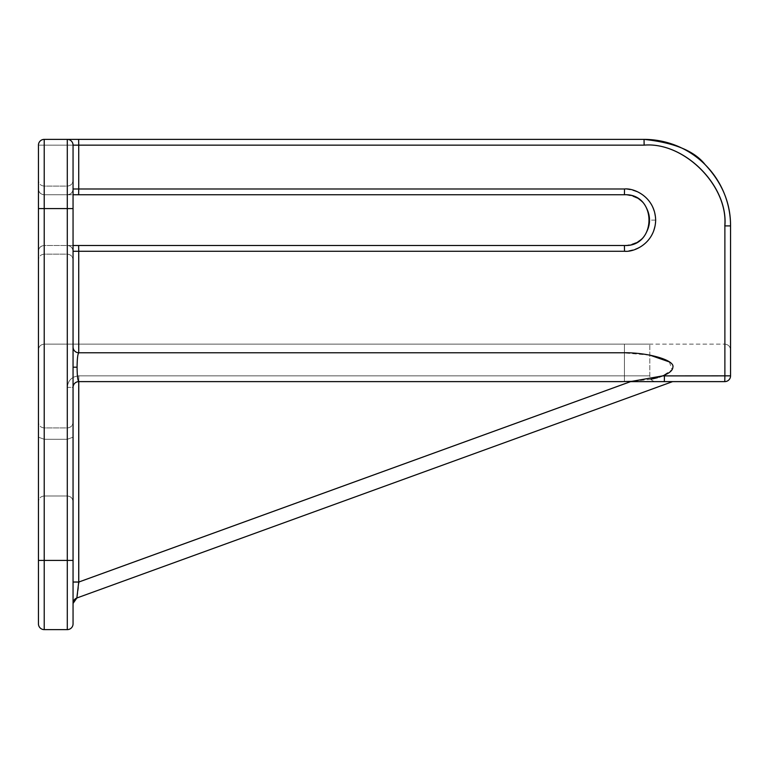 <?xml version="1.0" encoding="UTF-8"?>
<svg xmlns="http://www.w3.org/2000/svg" width="769" height="769" viewBox="0 0 769 769"><rect width="100%" height="100%" fill="white"/><g stroke="black" fill="none" stroke-linecap="round" stroke-linejoin="round"><path stroke-width="0.58" stroke-dasharray="3.85 2.88" d="M38.45 251.271L38.45 145.149A5.768 5.768 0 0 1 44.218 139.381L644.038 139.381L44.218 139.381A5.768 5.768 0 0 0 38.45 145.149A5.768 5.768 0 0 1 44.218 139.381L644.038 139.381L644.038 145.149L44.218 145.149L44.218 194.749C40.738 194.384 38.815 192.461 38.45 188.982L38.45 251.271C38.767 247.791 40.69 245.869 44.218 245.503L624.428 245.503L44.218 245.503C40.738 245.869 38.815 247.791 38.45 251.271C38.815 247.791 40.738 245.869 44.218 245.503C40.767 245.763 38.844 247.685 38.45 251.271M644.038 145.149L644.038 139.381L644.134 145.149C684.256 141.669 728.358 185.771 724.879 225.894L724.783 381.616A5.768 5.768 0 0 0 730.55 375.849L730.55 225.894L724.783 225.894L724.783 344.127C728.262 344.493 730.185 346.415 730.55 349.895L730.55 225.894L730.55 349.895C730.185 346.415 728.262 344.493 724.783 344.127L44.218 344.127L649.805 344.127L624.428 344.127L624.428 375.849L78.823 375.849C71.863 376.579 68.018 380.424 67.288 387.384L67.288 439.291L73.055 437.186L67.288 439.291L44.218 439.291L67.288 439.291L73.055 437.186L73.055 387.384A5.768 5.768 0 0 1 78.823 381.616A5.768 5.768 0 0 0 73.055 387.384L73.055 437.186L73.055 387.384A5.768 5.768 0 0 1 78.823 381.616A5.768 5.768 0 0 0 73.055 387.384L73.055 501.753L73.055 437.186L67.288 439.291L44.218 439.291L44.218 186.098L44.218 194.749L624.428 194.749L44.218 194.749L44.218 186.098L44.218 344.127L649.805 344.127L44.218 344.127L44.218 495.986L44.218 439.291L38.45 437.186L38.45 501.753L38.45 349.895L38.45 437.186L38.45 349.895L38.45 437.186L44.218 439.291L38.45 437.186L44.218 439.291L67.288 439.291L67.288 495.986L67.288 387.384C68.018 380.424 71.863 376.579 78.823 375.849L624.428 375.849L624.428 344.127L44.218 344.127C40.738 344.493 38.815 346.415 38.45 349.895C38.815 346.415 40.738 344.493 44.218 344.127C40.738 344.493 38.815 346.415 38.45 349.895C38.815 346.415 40.738 344.493 44.218 344.127C40.738 344.493 38.815 346.415 38.45 349.895C38.815 346.415 40.738 344.493 44.218 344.127L724.783 344.127L724.783 225.894C728.397 185.944 683.987 141.534 644.038 145.149L38.45 145.149L44.218 145.149L44.218 139.381L44.218 208.591L38.45 208.591L38.45 623.851A5.768 5.768 0 0 0 44.218 629.619L67.288 629.619A5.768 5.768 0 0 0 73.055 623.851L73.055 560.409L67.288 560.409L67.288 208.591L44.218 208.591L44.218 560.409L38.45 560.409M38.45 188.982C38.815 192.461 40.738 194.384 44.218 194.749C40.795 194.576 38.873 192.654 38.45 188.982C38.806 192.519 40.728 194.442 44.218 194.749L67.288 194.749A5.768 5.768 0 0 0 73.055 188.982L73.055 145.149A5.768 5.768 0 0 0 67.288 139.381A5.768 5.768 0 0 1 73.055 145.149A5.768 5.768 0 0 0 67.288 139.381A5.768 5.768 0 0 1 73.055 145.149L73.055 188.982L73.055 180.331L73.055 188.982L624.524 188.982C643.442 190.827 653.823 201.209 655.669 220.126L649.805 220.126C648.296 235.535 639.837 243.994 624.428 245.503A25.377 25.377 0 0 0 642.375 202.18A25.377 25.377 0 0 0 624.428 194.749A25.377 25.377 0 0 1 649.805 220.126A25.377 25.377 0 0 1 624.428 245.503L624.524 251.271L73.055 251.271L73.055 347.011L73.055 251.271C72.709 247.791 70.786 245.869 67.288 245.503L67.288 186.098L67.288 194.749L73.055 194.749M669.366 361.93L672.068 369.764L662.609 375.897L730.55 375.849A5.768 5.768 0 0 1 724.783 381.616L78.726 381.616L78.726 582.066L630.638 381.616L672.625 381.616L76.852 597.994L78.726 582.066L73.055 582.066L73.055 603.415L73.055 387.384L73.055 582.066M38.45 461.958L38.45 501.753L38.45 461.958M73.055 245.503L44.218 245.503L73.055 245.503M44.218 139.381A5.768 5.768 0 0 0 38.45 145.149A5.768 5.768 0 0 1 44.218 139.381L44.218 194.749L67.288 194.749L67.288 186.098L67.288 245.503A5.768 5.768 0 0 1 73.055 251.271A5.768 5.768 0 0 0 67.288 245.503C70.681 245.647 72.603 247.57 73.055 251.271A5.768 5.768 0 0 0 67.288 245.503M649.805 220.126C648.296 204.717 639.837 196.258 624.428 194.749L67.288 194.749C70.681 194.605 72.603 192.683 73.055 188.982C72.767 192.433 70.844 194.355 67.288 194.749A5.768 5.768 0 0 0 73.055 188.982A5.768 5.768 0 0 1 67.288 194.749M73.055 208.591L67.288 208.591L67.288 139.381A5.768 5.768 0 0 1 73.055 145.149L73.055 560.409M78.726 381.616L655.572 381.616L624.428 381.616L655.572 381.616L624.428 381.616L655.572 381.616L624.428 381.616L655.572 381.616L624.428 381.616L624.428 344.127L624.428 375.849L78.823 375.849L649.805 375.849L624.428 375.849L649.805 375.849L624.428 375.849L624.428 381.616L624.428 375.849L624.428 381.616L78.823 381.616C75.343 381.982 73.42 383.904 73.055 387.384L73.055 367.197L73.055 387.384L67.288 387.384C68.018 380.424 71.863 376.579 78.823 375.849C71.863 376.579 68.018 380.424 67.288 387.384L67.288 439.291L67.288 387.384L73.055 387.384C73.411 383.952 75.295 382.03 78.726 381.616C75.295 382.03 73.411 383.952 73.055 387.384C73.42 383.904 75.343 381.982 78.823 381.616A5.768 5.768 0 0 0 73.055 387.384M73.055 461.958L73.055 501.753L73.055 461.958M73.055 347.011L73.055 367.197L73.055 347.011C73.411 350.443 75.295 352.365 78.726 352.779L78.726 352.779C75.295 352.365 73.411 350.443 73.055 347.011A5.768 5.768 0 0 0 78.823 352.779L622.15 352.779L78.823 352.779C77.756 353.759 77.179 358.565 77.083 367.197L73.055 367.197M78.899 581.998L73.055 581.816L78.919 581.816L78.919 381.616L78.919 581.816L76.852 597.994A5.768 5.758 180 0 0 73.055 603.396L73.055 603.415M78.919 381.616L656.668 381.616M649.805 355.115L622.15 352.779M78.746 583.277L78.198 587.708M77.823 590.707L77.506 593.197M650.93 379.271L631.839 381.347L622.15 381.616L78.823 381.616C77.756 380.636 77.179 375.83 77.083 367.197M664.329 381.616L664.426 375.849M659.168 377.137L657.437 377.694M78.823 381.616L78.823 375.849L78.823 381.616L78.823 375.849L78.823 381.616L622.15 381.616M630.638 381.616L631.839 381.347M67.288 629.619L67.288 560.409L44.218 560.409L44.218 629.619M44.218 461.958L44.218 495.986L44.218 461.958M67.288 461.958L67.288 495.986L67.288 461.958M78.726 352.779L78.621 245.503M644.134 145.149L78.726 145.149L78.621 194.749M624.524 188.982L624.428 194.749M73.055 145.149L78.726 145.149L78.621 139.381M655.669 220.126C653.823 239.044 643.442 249.425 624.524 251.271M78.919 581.816L630.138 381.616L78.919 581.816M44.218 254.154C40.719 254.501 38.796 256.423 38.45 259.922C38.796 256.423 40.719 254.501 44.218 254.154L67.288 254.154C70.786 254.501 72.709 256.423 73.055 259.922C72.709 256.423 70.786 254.501 67.288 254.154L44.218 254.154M44.218 495.986C40.719 496.341 38.796 498.264 38.45 501.753C38.796 498.264 40.719 496.341 44.218 495.986L67.288 495.986C70.786 496.341 72.709 498.264 73.055 501.753C72.709 498.264 70.786 496.341 67.288 495.986C70.786 496.341 72.709 498.264 73.055 501.753C72.709 498.264 70.786 496.341 67.288 495.986L44.218 495.986C40.719 496.341 38.796 498.264 38.45 501.753C38.796 498.264 40.719 496.341 44.218 495.986L67.288 495.986L44.218 495.986M44.218 427.929C40.719 427.583 38.796 425.661 38.45 422.162C38.796 425.661 40.719 427.583 44.218 427.929L67.288 427.929C70.786 427.583 72.709 425.661 73.055 422.162C72.709 425.661 70.786 427.583 67.288 427.929L44.218 427.929M44.218 186.098C40.719 185.752 38.796 183.829 38.45 180.331C38.796 183.829 40.719 185.752 44.218 186.098L67.288 186.098C70.786 185.752 72.709 183.829 73.055 180.331C72.709 183.829 70.786 185.752 67.288 186.098L44.218 186.098M649.805 375.849L649.805 344.127L649.805 375.849C650.151 379.348 652.074 381.27 655.572 381.616C652.074 381.27 650.151 379.348 649.805 375.849"/><path stroke-width="1.15" d="M73.055 251.271L78.726 251.271L78.726 352.779L622.15 352.779L78.823 352.779C77.756 353.759 77.179 358.565 77.083 367.197C77.179 375.83 77.756 380.636 78.823 381.616L622.15 381.616L631.839 381.347L662.609 375.897L659.168 377.137M622.15 352.779C647.248 352.135 675.144 360.065 672.875 367.197C672.769 370.408 669.347 373.311 662.609 375.897L724.879 375.849L724.879 225.894C728.358 185.771 684.266 141.669 644.134 145.149L78.726 145.149L78.621 139.381L44.218 139.381A5.768 5.768 0 0 0 38.45 145.149L38.45 623.851A5.768 5.768 0 0 0 44.218 629.619L67.288 629.619L67.288 560.409L38.45 560.409M38.45 623.851A5.768 5.768 0 0 0 44.218 629.619L44.218 208.591L38.45 208.591L38.45 145.149L38.45 188.982M664.426 375.849L664.329 381.616L724.783 381.616L724.879 375.849L730.55 375.849L730.55 225.894A86.513 86.513 0 0 0 644.038 139.381C674.317 142.64 694.705 151.089 705.211 164.72C722.216 182.897 730.665 203.285 730.55 225.894A86.513 86.513 0 0 0 644.038 139.381L78.621 139.381M78.621 194.749L624.428 194.749C657.168 193.182 657.168 247.07 624.428 245.503L73.055 245.503L624.428 245.503L624.524 251.271C634.214 252.376 655.034 243.158 655.669 220.126C655.034 197.095 634.214 187.876 624.524 188.982L78.726 188.982L78.621 194.749L73.055 194.749M73.055 623.851A5.768 5.768 0 0 1 67.288 629.619A5.768 5.768 0 0 0 73.055 623.851L73.055 145.149A5.768 5.768 0 0 0 67.288 139.381L67.288 560.409L73.055 560.409M73.065 387.143L73.055 387.384A5.768 5.768 0 0 1 78.823 381.616L78.919 381.616M724.879 225.894L730.55 225.894C730.665 203.285 722.216 182.897 705.211 164.72C694.705 151.089 674.317 142.64 644.038 139.381L644.134 145.149M656.668 381.616L672.625 381.616L76.852 597.994A5.768 5.768 180 0 0 73.055 603.415L76.852 597.994A5.768 5.768 -0 0 0 73.055 603.415L76.852 597.994L78.726 582.066L73.055 582.066M669.366 361.93L649.805 355.115M73.065 347.252L73.055 347.011A5.768 5.768 0 0 0 78.823 352.779M622.15 381.616L78.726 381.616L78.726 582.066L630.638 381.616L664.329 381.616M78.899 581.998L78.746 583.277M78.198 587.708L77.823 590.707M77.506 593.197L76.852 597.994M657.437 377.694L650.93 379.271M631.839 381.347L630.638 381.616M730.55 375.849A5.768 5.768 0 0 1 724.783 381.616A5.768 5.768 0 0 0 730.55 375.849M73.055 208.591L44.218 208.591L44.218 139.381M644.038 145.149C683.987 141.534 728.397 185.944 724.783 225.894M73.055 145.149L78.726 145.149L78.726 188.982L73.055 188.982M730.55 225.894A86.513 86.513 0 0 0 644.038 139.381M624.428 194.749L624.524 188.982M624.524 251.271L78.726 251.271L78.621 245.503M77.083 367.197L73.055 367.197"/></g></svg>

